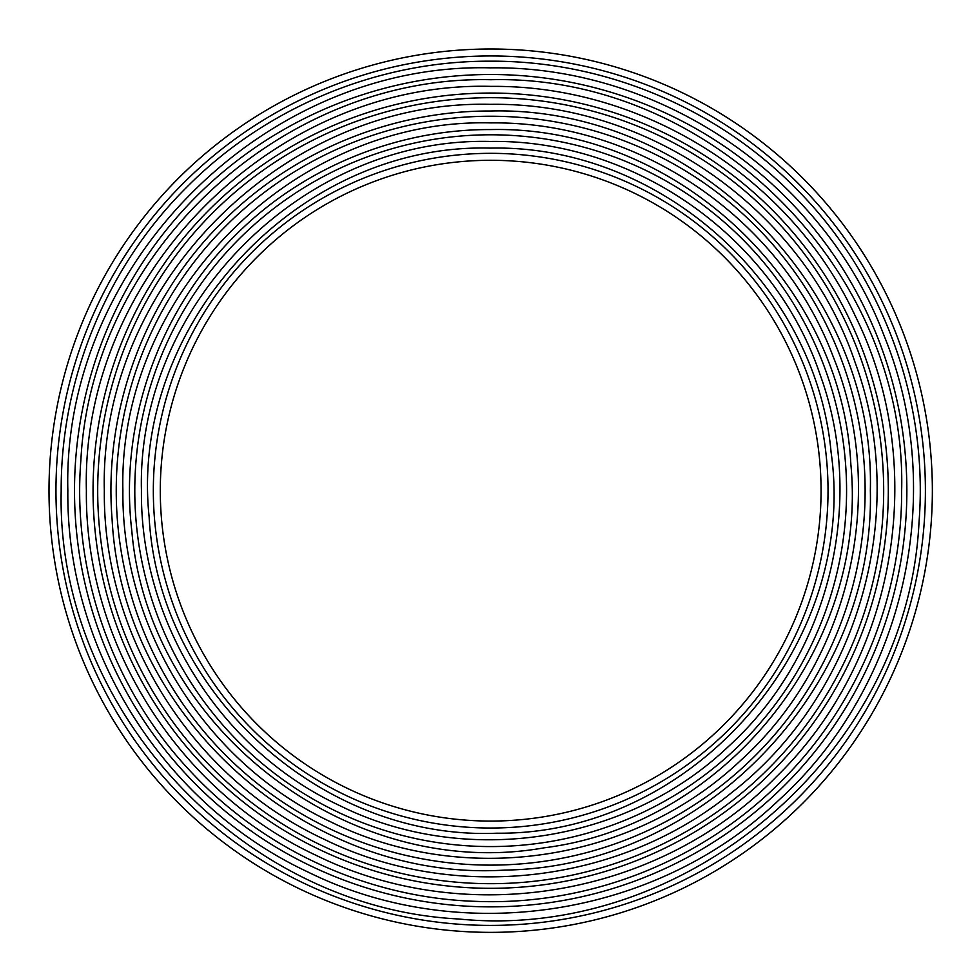 <?xml version="1.0" encoding="UTF-8"?>
<svg xmlns="http://www.w3.org/2000/svg" width="980" height="980" viewBox="0 0 980 980"><rect width="100%" height="100%" fill="white"/><g stroke="black" fill="none" stroke-linecap="round" stroke-linejoin="round"><path stroke-width="1.47" d="M160.291 490.686A330.395 330.395 0 0 1 490.686 160.291A330.395 330.395 0 0 1 821.069 490.686A330.395 330.395 0 0 1 490.686 821.069A330.395 330.395 0 0 1 160.291 490.686M490.392 141.451C303.776 136.784 136.673 304.266 141.439 490.686C140.042 622.325 220.451 749.994 339.717 805.597C464.643 867.655 626.575 843.584 728.312 746.613C828.909 655.375 866.786 502.887 820.236 375.095C774.31 237.822 635.163 139.209 490.392 141.451M490.343 67.841C660.165 65.464 824.131 177 884.193 335.969C948.481 493.308 904.369 686.625 778.389 800.538C655.216 917.991 459.191 947.084 307.892 871.98C163.525 804.629 66.126 650.132 67.841 490.686C62.022 265.041 264.38 62.193 490.331 67.841M491.017 86.387C643.248 84.892 790.787 177.846 855.173 315.768C929.898 465.831 896.492 660.41 776.136 776.969C658.56 897.178 465.733 929.555 315.291 854.952C177.405 790.37 84.77 642.708 86.387 490.662C80.789 274.486 274.951 80.617 491.005 86.387M490.98 122.904C294.453 117.661 117.808 293.976 122.892 490.686C121.434 628.964 205.69 763.298 331.13 822.061C463.797 887.66 632.811 862.547 740.464 760.639C850.101 661.794 888.921 493.798 833.196 356.696C781.183 218.491 638.899 121.042 490.98 122.904M490.368 104.346C283.906 99.201 99.078 284.47 104.333 490.686C102.79 636.314 191.749 777.544 323.682 839.052C453.226 902.984 618.821 884.732 731.68 792.612C858.211 694.538 910.506 513.422 855.234 362.808C804.445 210.957 650.5 101.883 490.368 104.346M490.686 49A441.686 441.686 0 0 0 49 490.686A441.686 441.686 0 0 0 490.686 932.36A441.686 441.686 0 0 0 932.36 490.686A441.686 441.686 0 0 0 490.686 49M490.686 153.333A337.353 337.353 0 0 0 153.333 490.686A337.353 337.353 0 0 0 490.686 828.027A337.353 337.353 0 0 0 828.027 490.686A337.353 337.353 0 0 0 490.686 153.333M490.392 148.115C659.491 144.354 815.703 283.502 831.089 452.233C858.688 645.122 692.162 835.34 497.068 833.196C322.163 840.803 158.246 692.897 149.107 516.681C128.956 325.311 297.724 142.688 490.392 148.115M490.686 134.787A355.899 355.899 0 0 0 134.787 490.686A355.899 355.899 0 0 0 490.686 846.573A355.899 355.899 0 0 0 846.573 490.686A355.899 355.899 0 0 0 490.686 134.787M490.98 129.568C674.314 125.563 841.538 281.101 850.848 464.251C868.648 646.506 725.225 825.16 544.292 847.798C349.823 882.502 148.409 728.471 131.81 530.854C119.07 423.556 158.442 311.113 235.494 235.175C302.22 167.935 396.41 129.09 490.98 129.568M490.319 61.177C377.643 60.772 265.776 107.371 186.666 187.29C106.673 266.744 60.601 378.77 61.177 491.213C56.264 709.336 242.281 908.092 458.714 918.995C686.882 941.964 907.946 752.113 918.995 522.487C928.844 399.754 881.902 273.359 794.204 186.8C714.824 106.82 602.81 60.638 490.319 61.177M490.686 55.958A434.728 434.728 0 0 1 925.402 490.686A434.728 434.728 0 0 1 490.686 925.402A434.728 434.728 0 0 1 55.958 490.686A434.728 434.728 0 0 1 490.686 55.958M490.686 74.505A416.182 416.182 0 0 1 906.855 490.686A416.182 416.182 0 0 1 490.686 906.855A416.182 416.182 0 0 1 74.505 490.686A416.182 416.182 0 0 1 490.686 74.505M491.029 79.723C282.644 74.823 91.765 251.346 80.887 459.877C71.92 572.185 112.1 687.703 189.422 770.17C262.26 849.342 367.574 897.815 475.361 901.343C587.718 905.998 700.823 862.045 780.84 781.697C857.316 706.041 901.967 599.086 901.637 491.201C907.578 271.717 710.806 74.223 491.029 79.723M93.051 490.686A397.623 397.623 0 0 1 490.686 93.051A397.623 397.623 0 0 1 888.309 490.686A397.623 397.623 0 0 1 490.686 888.309A397.623 397.623 0 0 1 93.051 490.686M490.686 97.694A392.992 392.992 0 0 0 97.694 490.686A392.992 392.992 0 0 0 490.686 883.678A392.992 392.992 0 0 0 883.678 490.686A392.992 392.992 0 0 0 490.686 97.694M116.24 490.686A374.446 374.446 0 0 0 490.686 865.12A374.446 374.446 0 0 0 865.12 490.686A374.446 374.446 0 0 0 490.686 116.24A374.446 374.446 0 0 0 116.24 490.686M490.368 111.01C693.191 105.607 875.52 287.52 870.35 490.527C875.226 688.217 702.758 867.52 504.835 870.081C308.614 882.441 122.255 717.385 112.112 519.498C103.267 410.975 144.366 299.341 221.933 222.497C291.868 151.839 390.738 110.654 490.368 111.01"/></g></svg>
